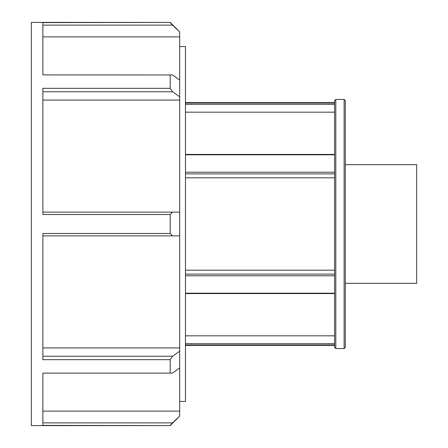 <?xml version="1.0" encoding="UTF-8"?>
<svg xmlns="http://www.w3.org/2000/svg" width="448" height="448" viewBox="0 0 448 448"><rect width="100%" height="100%" fill="white"/><g stroke="black" fill="none" stroke-linecap="round" stroke-linejoin="round"><path stroke-width="0.67" d="M334.611 343.678L185.466 343.678M185.466 344.971L334.611 344.971M185.466 335.832L334.611 335.832M334.611 274.109L185.466 274.109M185.466 275.778L334.611 275.778M185.466 270.183L334.611 270.183M334.611 293.194L185.466 293.194M185.466 293.574L334.611 293.574M334.611 154.426L185.466 154.426M185.466 154.806L334.611 154.806M334.611 172.222L185.466 172.222M185.466 173.891L334.611 173.891M334.611 177.817L185.466 177.817M334.611 112.168L185.466 112.168M344.131 99.434L344.131 348.566L345.318 347.385L345.318 100.615L344.131 99.434L335.798 99.434L335.798 348.566L344.131 348.566M335.798 99.434L334.611 100.615L334.611 347.385L335.798 348.566M334.611 103.029L185.466 103.029M185.466 104.322L334.611 104.322M170.195 74.894L170.195 88.318L42.879 88.318L42.879 214.508L170.195 214.508L170.195 233.492L42.879 233.492L42.879 359.682L170.195 359.682L170.195 373.106L42.879 373.106L42.879 425.376L170.195 425.6L31.321 425.6L31.321 22.4L170.195 22.4L42.879 22.624L42.879 74.894L172.564 74.984L179.682 80.03L179.682 100.083L42.879 100.083M42.879 91.762L172.564 91.762L170.195 88.318M172.564 91.762L179.682 96.807M42.879 25.122L172.564 25.122L170.195 22.624M172.564 25.122L179.682 31.892L170.195 22.4M179.682 32.256L179.682 36.887L42.879 36.887M170.195 425.376L172.564 422.878L42.879 422.878M170.195 425.6L179.682 416.108L172.564 422.878M170.195 359.682L172.564 356.238L42.879 356.238M42.879 347.917L179.682 347.917L179.682 367.97L172.564 373.016L170.195 373.106M179.682 351.193L172.564 356.238M42.879 411.113L179.682 411.113L179.682 415.744M42.879 235.866L179.682 235.866L179.682 347.917M179.682 367.97L179.682 411.113M179.682 36.887L179.682 80.03M179.682 100.083L179.682 212.134L42.879 212.134M179.682 235.866L179.682 212.134M170.195 214.508L172.564 212.134M172.564 235.866L170.195 233.492M179.682 46.592L185.466 46.592L185.466 401.408L179.682 401.408M345.318 164.679L416.679 164.679L416.679 283.321L345.318 283.321M334.611 345.386L185.466 345.386M334.611 102.614L185.466 102.614"/></g></svg>
